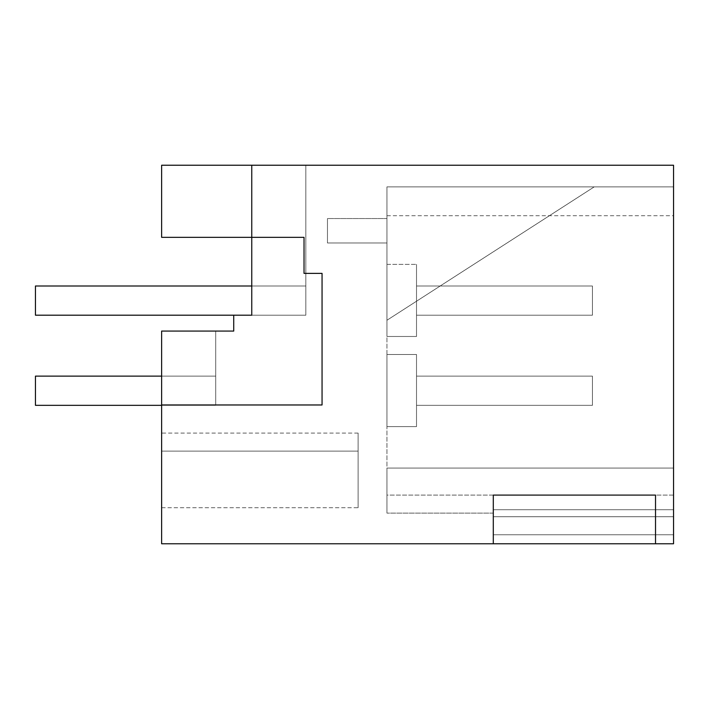 <?xml version="1.0" encoding="UTF-8"?>
<svg xmlns="http://www.w3.org/2000/svg" width="709" height="709" viewBox="0 0 709 709"><rect width="100%" height="100%" fill="white"/><g stroke="black" fill="none" stroke-linecap="round" stroke-linejoin="round"><path stroke-width="0.53" stroke-dasharray="3.54 2.66" d="M322.054 273.382L322.054 404.972L322.054 273.382L322.054 404.972L322.054 273.382L322.054 404.972L322.054 273.382L322.054 404.972L322.054 273.382L322.054 404.972L322.054 273.382L322.054 404.972L322.054 273.382L322.054 404.972L322.054 273.382L322.054 404.972L322.054 273.382L322.054 404.972L322.054 273.382L322.054 404.972L322.054 273.382L322.054 404.972L161.625 404.972L322.054 404.972L161.625 404.972L322.054 404.972L322.054 273.382L304.028 273.382L322.054 273.382L304.028 273.382L322.054 273.382L304.028 273.382L322.054 273.382L304.028 273.382L322.054 273.382L304.028 273.382L322.054 273.382L304.028 273.382L322.054 273.382L304.028 273.382L322.054 273.382L304.028 273.382L322.054 273.382L304.028 273.382L322.054 273.382L304.028 273.382L322.054 273.382L304.028 273.382L322.054 273.382L304.028 273.382L322.054 273.382L322.054 404.972L322.054 273.382L304.028 273.382L304.028 237.338L304.028 273.382L304.028 237.338L304.028 273.382L304.028 237.338L304.028 273.382L304.028 237.338L304.028 273.382L304.028 237.338L304.028 273.382L304.028 237.338L304.028 273.382L304.028 237.338L304.028 273.382L304.028 237.338L304.028 273.382L304.028 237.338L304.028 273.382L304.028 237.338L304.028 273.382L304.028 237.338L251.757 237.338L304.028 237.338L251.757 237.338L304.028 237.338L251.757 237.338L304.028 237.338L251.757 237.338L304.028 237.338L251.757 237.338L304.028 237.338L251.757 237.338L304.028 237.338L251.757 237.338L304.028 237.338L251.757 237.338L304.028 237.338L251.757 237.338L304.028 237.338L251.757 237.338L251.757 315.204L251.757 165.232L251.757 237.338L161.625 237.338L251.757 237.338L251.757 315.204L305.827 315.204L233.731 315.204L305.827 315.204L233.731 315.204L251.757 315.204L251.757 165.232L251.757 315.204L251.757 165.232L251.757 237.338L161.625 237.338L251.757 237.338L251.757 315.204L305.827 315.204L233.731 315.204L305.827 315.204L233.731 315.204L251.757 315.204L251.757 165.232L251.757 315.204L251.757 165.232L251.757 237.338L161.625 237.338L251.757 237.338L251.757 315.204L305.827 315.204L233.731 315.204L305.827 315.204L233.731 315.204L251.757 315.204L251.757 165.232L251.757 315.204L251.757 165.232L251.757 237.338L161.625 237.338L251.757 237.338L251.757 315.204L305.827 315.204L233.731 315.204L305.827 315.204L233.731 315.204L251.757 315.204L251.757 165.232L251.757 315.204L251.757 165.232L251.757 237.338L161.625 237.338L251.757 237.338L251.757 315.204L305.827 315.204L305.827 165.232L305.827 315.204L305.827 165.232L305.827 315.204L305.827 165.232L305.827 315.204L305.827 165.232L305.827 315.204L305.827 165.232L305.827 315.204L305.827 165.232L305.827 315.204L305.827 165.232L305.827 315.204L305.827 165.232L305.827 315.204L305.827 165.232L305.827 315.204L305.827 165.232L305.827 315.204L305.827 165.232L305.827 315.204L305.827 165.232L305.827 315.204L233.731 315.204L305.827 315.204L233.731 315.204L251.757 315.204L251.757 165.232L251.757 315.204L251.757 165.232L251.757 237.338L161.625 237.338L251.757 237.338L251.757 315.204L305.827 315.204L233.731 315.204L305.827 315.204L233.731 315.204L251.757 315.204L251.757 165.232L251.757 315.204L251.757 165.232L251.757 237.338L161.625 237.338L251.757 237.338L251.757 315.204L305.827 315.204L233.731 315.204L305.827 315.204L233.731 315.204L251.757 315.204L251.757 165.232L251.757 315.204L251.757 165.232L251.757 237.338L161.625 237.338L251.757 237.338L251.757 315.204L305.827 315.204L233.731 315.204L305.827 315.204L233.731 315.204L251.757 315.204L251.757 165.232L251.757 315.204L251.757 165.232L251.757 237.338L161.625 237.338L251.757 237.338L251.757 315.204L305.827 315.204L233.731 315.204L305.827 315.204L233.731 315.204L251.757 315.204L251.757 165.232L251.757 315.204L251.757 165.232L251.757 237.338L161.625 237.338L251.757 237.338L251.757 315.204L305.827 315.204L233.731 315.204L305.827 315.204L233.731 315.204L251.757 315.204L251.757 165.232L251.757 315.204L251.757 165.232L251.757 315.204L305.827 315.204L305.827 165.232L305.827 315.204L233.731 315.204L305.827 315.204L251.757 315.204L251.757 165.232L251.757 237.338L161.625 237.338L161.625 165.232L161.625 237.338L161.625 165.232L161.625 237.338L161.625 165.232L161.625 237.338L161.625 165.232L161.625 237.338L161.625 165.232L161.625 237.338L161.625 165.232L161.625 237.338L161.625 165.232L161.625 237.338L161.625 165.232L161.625 237.338L161.625 165.232L161.625 237.338L161.625 165.232L161.625 237.338L161.625 165.232L161.625 237.338L251.757 237.338L251.757 165.232L251.757 237.338L161.625 237.338L161.625 165.232L161.625 237.338L161.625 165.232L161.625 237.338L161.625 165.232L251.757 165.232L251.757 237.338L304.028 237.338L304.028 273.382L322.054 273.382L322.054 404.972L161.625 404.972L322.054 404.972L161.625 404.972L161.625 543.768L673.55 543.768L673.55 165.232L251.757 165.232L251.757 237.338L304.028 237.338L251.757 237.338L304.028 237.338L304.028 273.382L304.028 237.338L251.757 237.338L251.757 315.204L233.731 315.204L251.757 315.204L251.757 165.232L251.757 315.204L251.757 165.232L161.625 165.232L305.827 165.232L161.625 165.232L305.827 165.232L161.625 165.232L305.827 165.232L161.625 165.232L305.827 165.232L161.625 165.232L305.827 165.232L161.625 165.232L305.827 165.232L161.625 165.232L305.827 165.232L161.625 165.232L305.827 165.232L161.625 165.232L305.827 165.232L161.625 165.232L305.827 165.232L161.625 165.232L305.827 165.232L161.625 165.232L305.827 165.232L161.625 165.232L251.757 165.232L251.757 237.338L161.625 237.338L304.028 237.338L304.028 273.382L304.028 237.338L251.757 237.338L304.028 237.338L304.028 273.382L322.054 273.382L322.054 404.972L161.625 404.972L161.625 331.068L233.731 331.068L161.625 331.068L215.704 331.068L161.625 331.068L161.625 405.335L215.704 405.335L161.625 405.335L215.704 405.335L215.704 376.133L35.45 376.133L215.704 376.133L35.45 376.133L35.45 405.335L35.45 376.133L215.704 376.133L35.45 376.133L35.45 405.335L35.45 376.133L215.704 376.133L35.45 376.133L35.45 405.335L35.45 376.133L215.704 376.133L35.45 376.133L35.45 405.335L35.45 376.133L215.704 376.133L35.45 376.133L35.45 405.335L35.45 376.133L215.704 376.133L35.45 376.133L35.45 405.335L35.45 376.133L215.704 376.133L35.45 376.133L35.45 405.335L35.45 376.133L215.704 376.133L35.45 376.133L35.45 405.335L35.45 376.133L215.704 376.133L35.45 376.133L35.45 405.335L35.45 376.133L215.704 376.133L35.45 376.133L35.45 405.335L35.45 376.133L215.704 376.133L35.45 376.133L35.45 405.335L35.45 376.133L215.704 376.133L35.45 376.133L35.45 405.335L35.45 376.133L35.45 405.335L215.704 405.335L215.704 376.133L161.625 376.133M322.054 404.972L161.625 404.972L322.054 404.972L161.625 404.972L322.054 404.972L161.625 404.972L322.054 404.972L161.625 404.972L322.054 404.972L161.625 404.972L322.054 404.972L161.625 404.972L322.054 404.972L161.625 404.972L322.054 404.972L161.625 404.972L322.054 404.972L161.625 404.972L322.054 404.972L161.625 404.972L161.625 331.068L233.731 331.068L233.731 315.204L305.827 315.204L251.757 315.204L251.757 237.338L251.757 315.204L305.827 315.204L233.731 315.204L305.827 315.204L233.731 315.204L305.827 315.204L233.731 315.204L233.731 331.068L233.731 315.204L233.731 331.068L161.625 331.068L161.625 405.335L215.704 405.335L35.45 405.335L161.625 405.335L35.45 405.335L161.625 405.335L35.45 405.335L161.625 405.335L35.45 405.335L161.625 405.335L35.45 405.335L161.625 405.335L35.45 405.335L161.625 405.335L35.45 405.335L161.625 405.335L35.45 405.335L161.625 405.335L35.45 405.335L161.625 405.335L35.45 405.335L161.625 405.335L35.45 405.335L161.625 405.335L35.45 405.335L161.625 405.335L161.625 331.068L161.625 405.335L161.625 331.068L161.625 405.335L161.625 331.068L161.625 405.335L161.625 331.068L161.625 405.335L161.625 331.068L161.625 405.335L161.625 331.068L161.625 405.335L161.625 331.068L161.625 405.335L161.625 331.068L161.625 405.335L161.625 331.068L161.625 405.335L161.625 331.068L161.625 405.335L161.625 331.068L161.625 405.335L161.625 331.068L161.625 405.335L215.704 405.335L161.625 405.335M161.625 404.972L161.625 331.068L161.625 404.972L161.625 331.068L161.625 404.972L161.625 331.068L161.625 404.972L161.625 331.068L161.625 404.972L161.625 331.068L161.625 404.972L161.625 331.068L161.625 404.972L161.625 331.068L161.625 404.972L161.625 331.068L161.625 404.972L161.625 331.068L161.625 404.972L161.625 331.068L161.625 404.972L161.625 331.068L161.625 404.972L161.625 331.068L215.704 331.068L215.704 405.335L215.704 331.068L161.625 331.068L233.731 331.068L233.731 315.204L233.731 331.068L161.625 331.068L215.704 331.068L215.704 405.335L215.704 331.068L161.625 331.068L233.731 331.068L233.731 315.204L233.731 331.068L161.625 331.068L215.704 331.068L215.704 405.335L215.704 331.068L161.625 331.068L233.731 331.068L233.731 315.204L233.731 331.068L161.625 331.068L215.704 331.068L215.704 405.335L215.704 331.068L161.625 331.068L233.731 331.068L233.731 315.204L233.731 331.068L161.625 331.068L215.704 331.068L215.704 405.335L215.704 331.068L161.625 331.068L233.731 331.068L233.731 315.204L233.731 331.068L161.625 331.068L215.704 331.068L215.704 405.335L215.704 331.068L161.625 331.068L233.731 331.068L233.731 315.204L233.731 331.068L161.625 331.068L215.704 331.068L215.704 405.335L215.704 331.068L161.625 331.068L233.731 331.068L233.731 315.204L233.731 331.068L161.625 331.068L215.704 331.068L215.704 405.335L215.704 331.068L161.625 331.068L233.731 331.068L233.731 315.204L233.731 331.068L161.625 331.068L215.704 331.068L215.704 405.335L215.704 331.068L161.625 331.068L233.731 331.068L233.731 315.204L233.731 331.068L161.625 331.068L215.704 331.068L215.704 405.335L215.704 331.068L161.625 331.068L233.731 331.068L233.731 315.204L233.731 331.068L161.625 331.068L215.704 331.068L215.704 405.335L215.704 331.068L161.625 331.068L233.731 331.068L233.731 315.204L35.45 315.204L35.45 286.002L305.827 286.002L35.45 286.002L35.45 315.204L35.45 286.002L305.827 286.002L35.45 286.002L35.45 315.204L35.45 286.002L305.827 286.002L35.45 286.002L35.45 315.204L35.45 286.002L305.827 286.002L35.45 286.002L35.45 315.204L35.45 286.002L305.827 286.002L35.45 286.002L35.45 315.204L35.45 286.002L305.827 286.002L35.45 286.002L35.45 315.204L35.45 286.002L305.827 286.002L35.45 286.002L35.45 315.204L35.45 286.002L305.827 286.002L35.45 286.002L35.45 315.204L35.45 286.002L305.827 286.002L35.45 286.002L35.45 315.204L35.45 286.002L305.827 286.002L35.45 286.002L35.45 315.204L35.45 286.002L305.827 286.002L35.45 286.002L35.45 315.204L35.45 286.002L305.827 286.002L35.45 286.002L35.45 315.204L35.45 286.002L251.757 286.002M161.625 451.119L161.625 433.093L161.625 451.119L161.625 433.093L161.625 451.119L161.625 433.093L161.625 451.119L161.625 433.093L161.625 451.119L161.625 433.093L161.625 451.119L161.625 433.093L161.625 451.119L161.625 433.093L161.625 451.119L161.625 433.093L161.625 451.119L161.625 433.093L161.625 451.119L161.625 433.093L161.625 451.119L161.625 433.093L161.625 451.119L161.625 433.093L161.625 451.119L161.625 433.093L161.625 451.119L358.107 451.119L358.107 433.093L358.107 451.119L161.625 451.119L358.107 451.119L161.625 451.119L358.107 451.119L358.107 433.093L358.107 451.119L161.625 451.119L358.107 451.119L358.107 433.093L358.107 451.119L161.625 451.119L358.107 451.119L358.107 433.093L358.107 451.119L161.625 451.119L358.107 451.119L358.107 433.093L358.107 451.119L161.625 451.119L358.107 451.119L161.625 451.119L358.107 451.119L358.107 433.093L358.107 451.119L358.107 433.093L358.107 451.119L161.625 451.119L358.107 451.119L358.107 433.093L358.107 451.119L161.625 451.119L358.107 451.119L161.625 451.119L358.107 451.119L358.107 433.093L358.107 451.119L161.625 451.119L358.107 451.119L358.107 433.093L358.107 451.119L161.625 451.119L358.107 451.119L161.625 451.119L358.107 451.119L358.107 433.093L358.107 451.119L161.625 451.119L358.107 451.119L358.107 433.093L358.107 451.119L161.625 451.119L358.107 451.119L358.107 433.093L358.107 451.119L161.625 451.119L358.107 451.119L358.107 507.715L358.107 451.119L358.107 507.715L358.107 451.119L358.107 507.715L358.107 451.119L358.107 507.715L358.107 451.119L358.107 507.715L358.107 451.119L358.107 507.715L358.107 451.119L161.625 451.119L358.107 451.119L358.107 507.715L358.107 451.119L161.625 451.119L358.107 451.119L358.107 507.715L358.107 451.119L161.625 451.119L358.107 451.119L358.107 507.715L358.107 451.119L161.625 451.119L358.107 451.119L161.625 451.119L358.107 451.119L358.107 507.715L358.107 451.119L161.625 451.119L358.107 451.119L358.107 507.715L358.107 451.119L161.625 451.119L358.107 451.119L358.107 507.715L358.107 451.119L161.625 451.119L358.107 451.119L161.625 451.119L358.107 451.119L161.625 451.119L161.625 507.715L161.625 451.119M215.704 331.068L215.704 405.335L215.704 331.068L161.625 331.068L215.704 331.068L215.704 405.335L215.704 331.068M655.524 543.768L655.524 495.095L655.524 543.768L655.524 495.095L655.524 543.768L655.524 495.095L655.524 543.768L655.524 495.095L655.524 543.768L655.524 495.095L655.524 543.768L655.524 495.095L655.524 543.768L655.524 495.095L655.524 543.768L655.524 495.095L655.524 543.768L655.524 495.095L655.524 543.768L655.524 495.095L655.524 543.768L655.524 495.095L655.524 543.768L655.524 495.095L655.524 543.768L655.524 495.095L655.524 543.768L655.524 495.095L493.296 495.095L493.296 543.768L493.296 495.095L493.296 543.768L655.524 543.768L493.296 543.768L655.524 543.768L493.296 543.768L655.524 543.768L493.296 543.768L655.524 543.768L493.296 543.768L655.524 543.768L493.296 543.768L655.524 543.768L493.296 543.768L655.524 543.768L493.296 543.768L655.524 543.768L493.296 543.768L655.524 543.768L493.296 543.768L655.524 543.768L493.296 543.768L655.524 543.768L493.296 543.768L655.524 543.768L493.296 543.768L493.296 495.095L655.524 495.095L493.296 495.095L655.524 495.095L493.296 495.095L655.524 495.095L493.296 495.095L655.524 495.095L493.296 495.095L655.524 495.095L493.296 495.095L655.524 495.095L493.296 495.095L655.524 495.095L493.296 495.095L655.524 495.095L493.296 495.095L655.524 495.095L493.296 495.095L655.524 495.095L493.296 495.095L655.524 495.095L493.296 495.095L655.524 495.095L493.296 495.095L493.296 543.768L493.296 495.095L493.296 543.768L493.296 495.095L493.296 543.768L493.296 495.095L493.296 543.768L493.296 495.095L493.296 543.768L493.296 495.095L493.296 543.768L493.296 495.095L493.296 543.768L493.296 495.095L493.296 543.768L493.296 495.095L493.296 543.768L493.296 495.095L493.296 543.768L493.296 495.095L493.296 543.768L493.296 495.095L655.524 495.095L493.296 495.095L493.296 543.768L673.55 543.768L493.296 543.768M161.625 507.715L358.107 507.715L358.107 451.119L358.107 507.715L161.625 507.715M416.511 336.474L416.511 264.377L416.511 336.474L416.511 264.377L416.511 336.474L416.511 264.377L416.511 336.474L416.511 264.377L416.511 336.474L416.511 264.377L416.511 336.474L416.511 264.377L416.511 336.474L416.511 264.377L416.511 336.474L416.511 264.377L416.511 336.474L416.511 264.377L416.511 336.474L416.511 264.377L416.511 336.474L416.511 264.377L416.511 336.474L416.511 264.377L416.511 336.474L416.511 264.377L416.511 336.474L386.946 336.474L416.511 336.474L386.946 336.474L386.946 264.377L416.511 264.377L386.946 264.377L386.946 336.474L386.946 264.377L386.946 336.474L386.946 264.377L386.946 336.474L386.946 264.377L386.946 336.474L386.946 264.377L386.946 336.474L386.946 264.377L386.946 336.474L386.946 264.377L386.946 336.474L386.946 264.377L386.946 336.474L386.946 264.377L386.946 336.474L386.946 264.377L386.946 336.474L386.946 264.377L386.946 336.474L386.946 264.377L386.946 336.474L386.946 264.377L386.946 336.474L416.511 336.474M416.511 315.204L416.511 286.002L416.511 315.204L416.511 286.002L416.511 315.204L416.511 286.002L416.511 315.204L416.511 286.002L416.511 315.204L416.511 286.002L416.511 315.204L416.511 286.002L416.511 315.204L416.511 286.002L416.511 315.204L416.511 286.002L416.511 315.204L416.511 286.002L416.511 315.204L416.511 286.002L416.511 315.204L416.511 286.002L416.511 315.204L416.511 286.002L416.511 315.204L416.511 286.002L416.511 315.204L592.432 315.204L592.432 286.002L416.511 286.002L592.432 286.002L416.511 286.002L592.432 286.002L416.511 286.002L592.432 286.002L416.511 286.002L592.432 286.002L416.511 286.002L592.432 286.002L416.511 286.002L592.432 286.002L416.511 286.002L592.432 286.002L416.511 286.002L592.432 286.002L416.511 286.002L592.432 286.002L416.511 286.002L592.432 286.002L416.511 286.002L592.432 286.002L416.511 286.002L592.432 286.002L416.511 286.002L592.432 286.002L592.432 315.204L416.511 315.204L592.432 315.204L592.432 286.002L592.432 315.204L416.511 315.204L592.432 315.204L592.432 286.002L592.432 315.204L416.511 315.204L592.432 315.204L592.432 286.002L592.432 315.204L416.511 315.204L592.432 315.204L592.432 286.002L592.432 315.204L416.511 315.204L592.432 315.204L592.432 286.002L592.432 315.204L416.511 315.204L592.432 315.204L592.432 286.002L592.432 315.204L416.511 315.204L592.432 315.204L592.432 286.002L592.432 315.204L416.511 315.204L592.432 315.204L592.432 286.002L592.432 315.204L416.511 315.204L592.432 315.204L592.432 286.002L592.432 315.204L416.511 315.204L592.432 315.204L592.432 286.002L592.432 315.204L416.511 315.204L592.432 315.204L592.432 286.002L592.432 315.204L416.511 315.204L592.432 315.204L592.432 286.002L592.432 315.204L416.511 315.204M673.55 186.866L673.55 509.727L673.55 468.064L673.55 509.727L673.55 468.064L673.55 509.727L673.55 468.064L673.55 509.727L673.55 468.064L673.55 509.727L673.55 468.064L673.55 509.727L673.55 468.064L673.55 509.727L673.55 468.064L673.55 509.727L673.55 468.064L673.55 509.727L673.55 468.064L673.55 509.727L673.55 468.064L673.55 509.727L673.55 468.064L673.55 509.727L673.55 468.064L386.946 468.064L386.946 186.866L386.946 215.704L386.946 186.866L673.55 186.866L673.55 468.064L386.946 468.064L673.55 468.064L386.946 468.064L386.946 495.095L386.946 468.064L673.55 468.064L386.946 468.064L386.946 186.866L673.55 186.866L673.55 215.704L673.55 186.866L386.946 186.866L386.946 215.704L386.946 186.866L673.55 186.866L386.946 186.866L673.55 186.866L386.946 186.866L386.946 215.704L386.946 186.866L673.55 186.866L386.946 186.866L386.946 215.704L386.946 186.866L673.55 186.866L386.946 186.866L386.946 215.704L386.946 186.866L673.55 186.866L386.946 186.866L386.946 215.704L386.946 186.866L673.55 186.866L386.946 186.866L386.946 215.704L386.946 186.866L673.55 186.866L386.946 186.866L386.946 215.704L386.946 186.866L673.55 186.866L386.946 186.866L386.946 215.704L386.946 186.866L673.55 186.866L386.946 186.866L386.946 215.704L386.946 186.866L673.55 186.866L386.946 186.866L386.946 215.704L386.946 186.866L673.55 186.866L386.946 186.866L386.946 215.704L386.946 186.866L673.55 186.866M673.55 516.728L673.55 509.727L493.296 509.727L673.55 509.727L493.296 509.727L673.55 509.727L493.296 509.727L673.55 509.727L493.296 509.727L673.55 509.727L493.296 509.727L673.55 509.727L493.296 509.727L673.55 509.727L493.296 509.727L673.55 509.727L493.296 509.727L673.55 509.727L493.296 509.727L673.55 509.727L493.296 509.727L673.55 509.727L493.296 509.727L673.55 509.727L493.296 509.727L673.55 509.727L493.296 509.727L673.55 509.727L673.55 516.728L673.55 509.727L673.55 516.728L673.55 509.727L673.55 516.728L673.55 509.727L673.55 516.728L673.55 509.727L673.55 516.728L673.55 509.727L673.55 516.728L673.55 509.727L673.55 516.728L673.55 509.727L673.55 516.728L673.55 509.727L673.55 516.728L673.55 509.727L673.55 516.728L673.55 509.727L673.55 516.728L673.55 509.727L673.55 516.728L673.55 509.727L673.55 516.728L493.296 516.728L673.55 516.728L493.296 516.728L673.55 516.728L493.296 516.728L673.55 516.728L493.296 516.728L673.55 516.728L493.296 516.728L673.55 516.728L493.296 516.728L673.55 516.728L493.296 516.728L673.55 516.728L493.296 516.728L673.55 516.728L493.296 516.728L673.55 516.728L493.296 516.728L673.55 516.728L493.296 516.728L673.55 516.728L493.296 516.728L673.55 516.728L493.296 516.728L673.55 516.728L673.55 543.768L673.55 516.728L673.55 534.754L493.296 534.754L673.55 534.754L673.55 543.768L673.55 516.728L673.55 534.754L493.296 534.754L673.55 534.754L673.55 543.768L673.55 516.728L673.55 534.754L493.296 534.754L673.55 534.754L673.55 543.768L673.55 516.728L673.55 534.754L493.296 534.754L673.55 534.754L673.55 543.768L673.55 516.728L673.55 534.754L493.296 534.754L673.55 534.754L673.55 543.768L673.55 516.728L673.55 534.754L493.296 534.754L673.55 534.754L673.55 543.768L673.55 516.728L673.55 534.754L493.296 534.754L673.55 534.754L673.55 543.768L673.55 516.728L673.55 534.754L493.296 534.754L673.55 534.754L673.55 543.768L673.55 516.728L673.55 534.754L493.296 534.754L673.55 534.754L673.55 543.768L673.55 516.728L673.55 534.754L493.296 534.754L673.55 534.754L673.55 543.768L673.55 516.728L673.55 534.754L493.296 534.754L673.55 534.754L673.55 543.768L673.55 516.728L673.55 534.754L493.296 534.754L673.55 534.754L673.55 543.768L673.55 516.728M416.511 426.605L416.511 354.5L416.511 426.605L416.511 354.5L416.511 426.605L416.511 354.5L416.511 426.605L416.511 354.5L416.511 426.605L416.511 354.5L416.511 426.605L416.511 354.5L416.511 426.605L416.511 354.5L416.511 426.605L416.511 354.5L416.511 426.605L416.511 354.5L416.511 426.605L416.511 354.5L416.511 426.605L416.511 354.5L416.511 426.605L416.511 354.5L416.511 426.605L416.511 354.5L416.511 426.605L386.946 426.605L416.511 426.605L386.946 426.605L386.946 354.5L416.511 354.5L386.946 354.5L386.946 426.605L416.511 426.605L386.946 426.605L386.946 354.5L416.511 354.5L386.946 354.5L386.946 426.605L416.511 426.605L386.946 426.605L386.946 354.5L416.511 354.5L386.946 354.5L386.946 426.605L416.511 426.605L386.946 426.605L386.946 354.5L416.511 354.5L386.946 354.5L386.946 426.605L416.511 426.605L386.946 426.605L386.946 354.5L416.511 354.5L386.946 354.5L386.946 426.605L416.511 426.605L386.946 426.605L386.946 354.5L416.511 354.5L386.946 354.5L386.946 426.605L416.511 426.605L386.946 426.605L386.946 354.5L416.511 354.5L386.946 354.5L386.946 426.605L416.511 426.605L386.946 426.605L386.946 354.5L416.511 354.5L386.946 354.5L386.946 426.605L416.511 426.605L386.946 426.605L386.946 354.5L416.511 354.5L386.946 354.5L386.946 426.605L416.511 426.605L386.946 426.605L386.946 354.5L416.511 354.5L386.946 354.5L386.946 426.605L416.511 426.605L386.946 426.605L386.946 354.5L416.511 354.5L386.946 354.5L386.946 426.605L416.511 426.605L386.946 426.605L386.946 354.5L416.511 354.5L386.946 354.5L386.946 426.605L416.511 426.605M416.511 405.335L416.511 376.133L416.511 405.335L416.511 376.133L416.511 405.335L416.511 376.133L416.511 405.335L416.511 376.133L416.511 405.335L416.511 376.133L416.511 405.335L416.511 376.133L416.511 405.335L416.511 376.133L416.511 405.335L416.511 376.133L416.511 405.335L416.511 376.133L416.511 405.335L416.511 376.133L416.511 405.335L416.511 376.133L416.511 405.335L416.511 376.133L416.511 405.335L416.511 376.133L416.511 405.335L592.432 405.335L592.432 376.133L416.511 376.133L592.432 376.133L416.511 376.133L592.432 376.133L416.511 376.133L592.432 376.133L416.511 376.133L592.432 376.133L416.511 376.133L592.432 376.133L416.511 376.133L592.432 376.133L416.511 376.133L592.432 376.133L416.511 376.133L592.432 376.133L416.511 376.133L592.432 376.133L416.511 376.133L592.432 376.133L416.511 376.133L592.432 376.133L416.511 376.133L592.432 376.133L416.511 376.133L592.432 376.133L592.432 405.335L416.511 405.335L592.432 405.335L592.432 376.133L592.432 405.335L416.511 405.335L592.432 405.335L592.432 376.133L592.432 405.335L416.511 405.335L592.432 405.335L592.432 376.133L592.432 405.335L416.511 405.335L592.432 405.335L592.432 376.133L592.432 405.335L416.511 405.335L592.432 405.335L592.432 376.133L592.432 405.335L416.511 405.335L592.432 405.335L592.432 376.133L592.432 405.335L416.511 405.335L592.432 405.335L592.432 376.133L592.432 405.335L416.511 405.335L592.432 405.335L592.432 376.133L592.432 405.335L416.511 405.335L592.432 405.335L592.432 376.133L592.432 405.335L416.511 405.335L592.432 405.335L592.432 376.133L592.432 405.335L416.511 405.335L592.432 405.335L592.432 376.133L592.432 405.335L416.511 405.335L592.432 405.335L592.432 376.133L592.432 405.335L416.511 405.335M251.757 165.232L251.757 315.204M673.55 534.754L493.296 534.754L673.55 534.754M305.827 315.204L305.827 286.002L305.827 315.204M594.239 186.866L386.946 186.866L386.946 215.704L386.946 186.866L594.239 186.866L386.946 186.866L594.239 186.866L386.946 186.866L594.239 186.866L386.946 186.866L594.239 186.866L386.946 186.866L594.239 186.866L386.946 186.866L594.239 186.866L386.946 186.866L594.239 186.866L386.946 186.866L594.239 186.866L386.946 186.866L594.239 186.866L386.946 186.866L594.239 186.866L386.946 186.866L594.239 186.866L386.946 186.866L594.239 186.866L386.946 320.255L386.946 186.866L386.946 320.255L386.946 186.866L386.946 320.255L386.946 186.866L386.946 320.255L386.946 186.866L386.946 320.255L386.946 186.866L386.946 320.255L386.946 186.866L386.946 320.255L386.946 186.866L386.946 320.255L386.946 186.866L386.946 320.255L386.946 186.866L386.946 320.255L386.946 186.866L386.946 320.255L386.946 186.866L386.946 320.255L386.946 186.866L386.946 320.255L594.239 186.866M673.55 495.095L386.946 495.095L386.946 513.121L386.946 468.064L386.946 513.121L386.946 468.064L386.946 513.121L386.946 468.064L386.946 513.121L386.946 468.064L386.946 513.121L386.946 468.064L386.946 513.121L386.946 468.064L386.946 513.121L386.946 468.064L386.946 513.121L386.946 468.064L386.946 513.121L386.946 468.064L386.946 513.121L386.946 468.064L386.946 513.121L386.946 468.064L386.946 513.121L386.946 468.064L386.946 495.095L673.55 495.095M493.296 513.121L386.946 513.121L493.296 513.121M386.946 426.605L386.946 354.5L416.511 354.5L386.946 354.5L386.946 426.605M673.55 468.064L386.946 468.064L673.55 468.064M386.946 218.549L386.946 242.965L327.461 242.965L327.461 218.549L327.461 242.965L386.946 242.965L327.461 242.965L327.461 218.549L327.461 242.965L386.946 242.965L327.461 242.965L327.461 218.549L327.461 242.965L386.946 242.965L327.461 242.965L386.946 242.965L327.461 242.965L327.461 218.549L327.461 242.965L327.461 218.549L327.461 242.965L386.946 242.965L327.461 242.965L327.461 218.549L327.461 242.965L386.946 242.965L327.461 242.965L327.461 218.549L327.461 242.965L386.946 242.965L327.461 242.965L327.461 218.549L327.461 242.965L386.946 242.965L327.461 242.965L386.946 242.965L327.461 242.965L327.461 218.549L327.461 242.965L386.946 242.965L327.461 242.965L327.461 218.549L327.461 242.965L327.461 218.549L327.461 242.965L386.946 242.965L327.461 242.965L327.461 218.549L327.461 242.965L386.946 242.965L327.461 242.965L386.946 242.965L386.946 218.549L386.946 242.965L386.946 218.549L386.946 242.965L386.946 218.549L386.946 242.965L386.946 218.549L386.946 242.965L386.946 218.549L386.946 242.965L386.946 218.549L386.946 242.965L386.946 218.549L386.946 242.965L386.946 218.549L386.946 242.965L386.946 218.549L386.946 242.965L386.946 218.549L386.946 242.965L386.946 218.549L386.946 242.965L386.946 218.549L386.946 242.965L386.946 218.549L327.461 218.549L327.461 242.965L327.461 218.549L386.946 218.549M386.946 264.377L416.511 264.377L386.946 264.377M233.731 315.204L35.45 315.204L233.731 315.204M358.107 433.093L161.625 433.093M386.946 215.704L673.55 215.704"/><path stroke-width="1.06" d="M161.625 404.972L161.625 543.768L493.296 543.768L493.296 495.095L655.524 495.095L655.524 543.768L673.55 543.768L673.55 165.232L251.757 165.232L251.757 315.204L233.731 315.204L233.731 331.068L161.625 331.068L161.625 404.972L322.054 404.972L322.054 273.382L322.054 404.972M322.054 273.382L304.028 273.382L304.028 237.338L161.625 237.338L161.625 165.232L251.757 165.232L251.757 237.338L251.757 165.232M251.757 286.002L35.45 286.002L35.45 315.204L251.757 315.204M493.296 543.768L655.524 543.768M161.625 376.133L35.45 376.133L35.45 405.335L161.625 405.335"/></g></svg>
